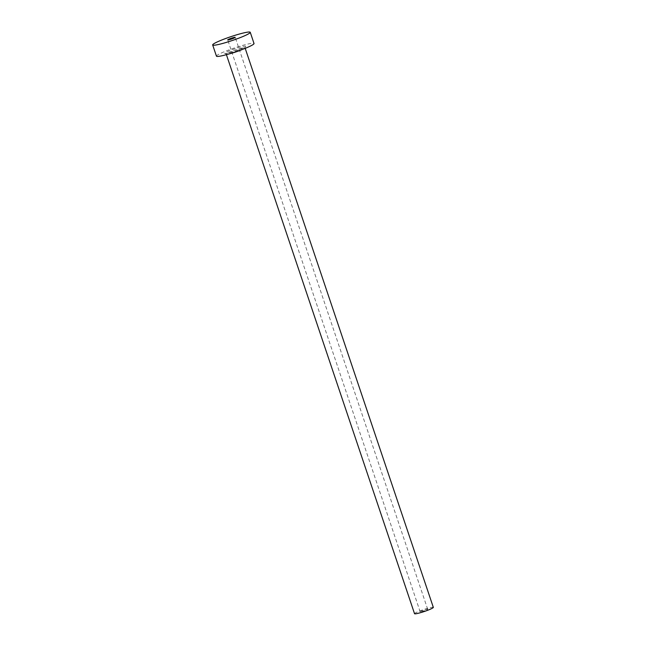 <?xml version="1.0" encoding="UTF-8"?>
<svg xmlns="http://www.w3.org/2000/svg" width="646" height="646" viewBox="0 0 646 646"><rect width="100%" height="100%" fill="white"/><g stroke="black" fill="none" stroke-linecap="round" stroke-linejoin="round"><path stroke-width="0.48" stroke-dasharray="3.23 2.42" d="M420.239 611.689A3.965 0.404 161.4 0 1 424.22 610.01A3.965 0.404 161.4 0 1 427.692 609.275A3.965 0.404 161.4 0 1 427.628 609.388A3.965 0.404 161.4 0 1 423.647 611.059A3.965 0.404 161.4 0 1 420.175 611.802A3.965 0.404 161.4 0 1 420.239 611.689M414.538 613.7A9.916 1.017 161.4 0 1 414.7 613.409A9.916 1.017 161.4 0 1 424.656 609.226A9.916 1.017 161.4 0 1 433.329 607.377M216.45 56.162A19.824 2.035 161.4 0 1 216.773 55.572A19.824 2.035 161.4 0 1 236.686 47.215A19.824 2.035 161.4 0 1 254.023 43.516M245.577 46.625A11.103 1.139 -18.6 0 0 237.211 47.998A11.103 1.139 -18.6 0 0 224.897 53.053A11.103 1.139 -18.6 0 0 233.263 51.68A11.103 1.139 -18.6 0 0 245.577 46.625M229.241 53.868A9.916 1.017 161.4 0 1 226.221 54.119A9.916 1.017 161.4 0 1 226.383 53.828A9.916 1.017 161.4 0 1 236.339 49.645A9.916 1.017 161.4 0 1 245.012 47.796A9.916 1.017 161.4 0 1 244.85 48.087A9.916 1.017 161.4 0 1 242.452 49.419M427.692 609.275L235.217 37.355M226.407 54.668L225.543 53.465C225.438 54.442 245.561 47.812 245.141 46.875L245.197 48.345M420.175 611.802L227.707 39.89"/><path stroke-width="0.97" d="M235.152 37.476A3.965 0.404 -18.6 0 0 235.217 37.355A3.965 0.404 -18.6 0 0 231.752 38.098A3.965 0.404 -18.6 0 0 227.772 39.769A3.965 0.404 -18.6 0 0 227.707 39.89A3.965 0.404 -18.6 0 0 231.171 39.148A3.965 0.404 -18.6 0 0 235.152 37.476M245.197 48.345L433.329 607.377A9.916 1.017 161.4 0 1 433.167 607.668A9.916 1.017 161.4 0 1 423.211 611.851A9.916 1.017 161.4 0 1 414.538 613.7L226.407 54.668M250.252 32.3L254.023 43.516A19.824 2.035 161.4 0 1 253.7 44.098A19.824 2.035 161.4 0 1 233.787 52.463A19.824 2.035 161.4 0 1 216.45 56.162L212.671 44.945A19.824 2.035 161.4 0 1 212.994 44.364A19.824 2.035 161.4 0 1 232.907 35.998A19.824 2.035 161.4 0 1 250.252 32.3A19.824 2.035 161.4 0 1 249.929 32.881A19.824 2.035 161.4 0 1 230.016 41.247A19.824 2.035 161.4 0 1 212.671 44.945M242.452 49.419A9.916 1.017 161.4 0 1 229.241 53.868"/></g></svg>
